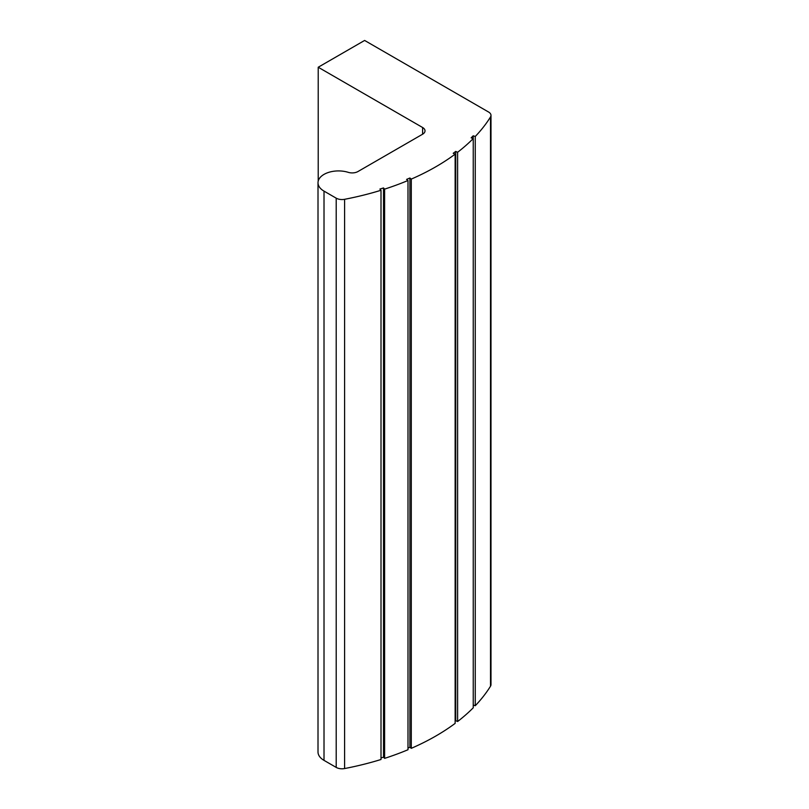<?xml version="1.0" encoding="UTF-8"?>
<svg xmlns="http://www.w3.org/2000/svg" width="809" height="809" viewBox="0 0 809 809"><rect width="100%" height="100%" fill="white"/><g stroke="black" fill="none" stroke-linecap="round" stroke-linejoin="round"><path stroke-width="1.21" d="M422.611 134.203L357.972 171.528A8.201 4.733 0 0 1 348.274 172.347A20.508 11.842 0 0 0 318.008 182.763A20.508 11.842 0 0 0 324.015 191.126L336.2 198.165A8.201 4.733 0 0 0 344.594 199.307A233.184 134.628 0 0 0 381.009 190.267L379.896 189.053L383.517 187.941L384.609 189.124A233.184 134.628 0 0 0 407.989 180.508L406.593 179.396L409.91 178L411.285 179.092A233.184 134.628 0 0 0 455.133 154.155L453.222 153.295L455.74 151.425L457.621 152.274A233.184 134.628 0 0 0 473.245 138.561L471.151 137.854L473.194 135.811L475.257 136.488L475.257 705.731A233.184 134.628 0 0 0 490.507 686.214A8.201 4.733 0 0 0 490.992 684.616L490.992 115.374A8.201 4.733 0 0 0 488.585 112.026L364.616 40.45L318.22 67.238L422.611 127.509L422.611 134.203A8.201 4.733 0 0 0 425.018 130.856A8.201 4.733 0 0 0 422.611 127.509M475.257 136.488A233.184 134.628 0 0 0 490.507 116.971A8.201 4.733 0 0 0 490.992 115.374M473.245 705.064L475.257 705.731M473.194 135.811L473.194 138.541M318.22 67.238L318.22 181.085M318.008 182.763L318.008 751.996A20.508 11.842 0 0 0 324.015 760.369L336.2 767.407A8.201 4.733 0 0 0 344.594 768.55A233.184 134.628 0 0 0 381.009 759.499L381.009 190.267M381.009 757.952L383.517 757.184L384.609 758.367A233.184 134.628 0 0 0 407.989 749.741L407.989 180.508M383.517 187.941L383.517 757.184M384.609 189.124L384.609 758.367M407.989 748.052L409.91 747.243L411.285 748.335A233.184 134.628 0 0 0 455.133 723.398L455.133 154.155M409.91 178L409.91 747.243M411.285 179.092L411.285 748.335M455.133 721.122L455.74 720.667L457.621 721.517A233.184 134.628 0 0 0 473.245 707.794L473.245 138.561M455.74 151.425L455.74 720.667M457.621 152.274L457.621 721.517M490.507 116.971L490.507 686.214M324.015 191.126L324.015 760.369M336.2 198.165L336.2 767.407M344.594 199.307L344.594 768.55"/></g></svg>
